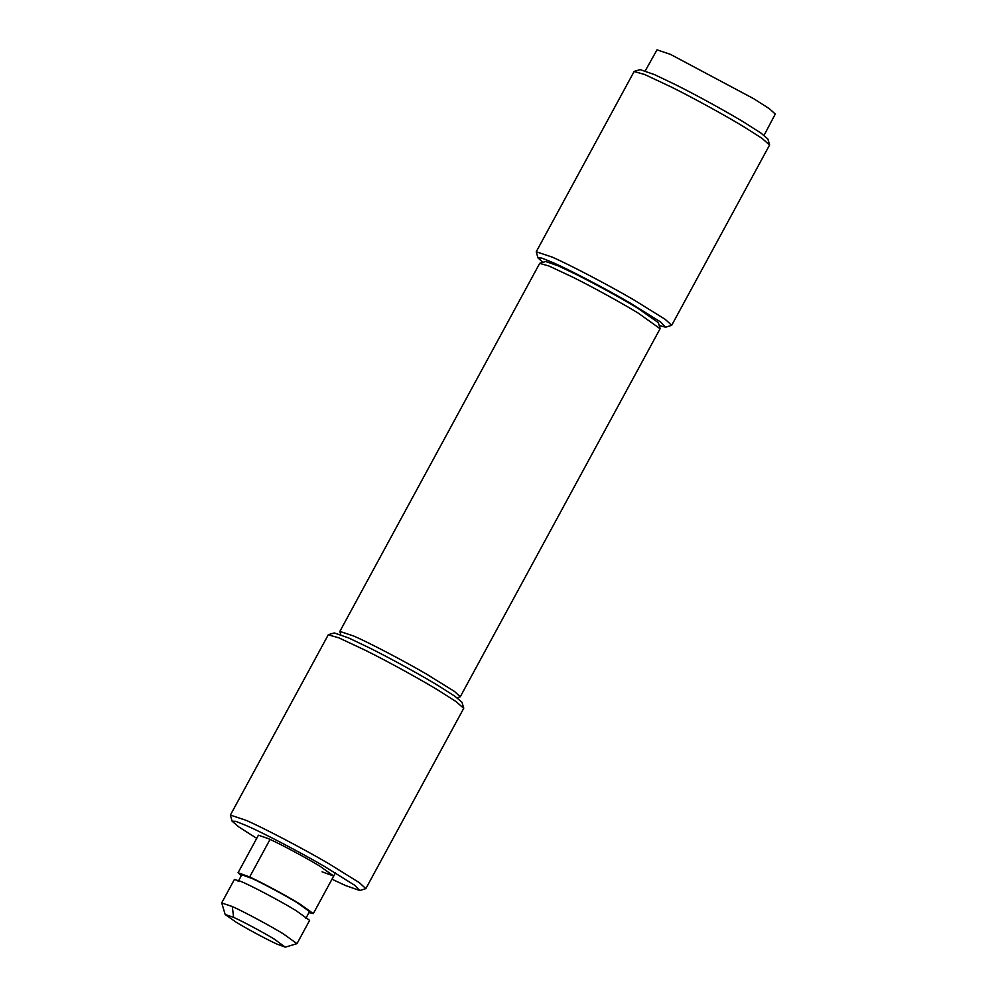 <?xml version="1.0" encoding="UTF-8"?>
<svg xmlns="http://www.w3.org/2000/svg" width="997" height="997" viewBox="0 0 997 997"><rect width="100%" height="100%" fill="white"/><g stroke="black" fill="none" stroke-linecap="round" stroke-linejoin="round"><path stroke-width="1.5" d="M671.691 325.321L769.559 145.051L762.194 138.471L744.933 127.442C727.685 116.898 695.108 98.853 671.43 87.075L644.61 74.488L634.117 71.51L536.236 251.78L552.051 257.052C568.278 264.08 607.946 284.731 634.154 300.072L665.211 319.352L671.691 325.321L665.635 327.203L660.562 321.956L630.44 303.188C605.678 288.706 568.228 269.202 552.899 262.56L541.695 258.049L537.956 257.874L542.867 262.336M634.379 71.323L640.161 69.628L654.493 74.625L675.168 84.496C697.526 95.625 728.296 112.661 744.585 122.619L760.885 133.037L767.852 138.957L769.572 144.739M659.216 325.508L665.635 327.203M537.956 257.874L536.236 251.78M308.995 912.554L313.307 913.601L299.623 903.818C287.51 896.353 261.663 882.407 249.661 876.961L238.059 872.736L241.274 875.79M305.867 918.312L309.544 911.557L297.231 902.746C286.326 896.029 263.071 883.492 252.266 878.581L241.822 874.78L238.146 881.547M285.267 947.15L296.994 943.648L283.31 933.865C270.823 926.151 243.866 911.669 232.289 906.522L221.733 902.97L225.185 914.523L236.139 922.213C246.134 928.381 267.695 939.959 276.954 944.084L285.267 947.15L274.449 939.236C264.454 933.067 242.894 921.49 233.622 917.365L225.185 914.523M296.994 943.648L309.631 920.356L295.959 910.573C281.316 901.525 249.362 884.675 240.414 881.248L234.382 879.504L221.745 902.784M764.063 135.33L775.267 114.057L769.447 108.785L753.744 98.728L670.458 54.361L657.011 49.85L645.271 70.837M460.265 696.778L660.089 328.736L638.192 313.083C622.863 303.711 593.9 287.672 572.864 277.203L549.011 266.025L539.689 263.37L339.865 631.4L353.923 636.098C368.342 642.342 403.598 660.699 426.903 674.333L454.507 691.469L460.265 696.778L457.075 697.8M539.925 263.208L545.708 261.501L558.357 265.925L576.59 274.624C599.683 286.351 620.097 297.567 637.843 308.272L658.369 322.679L660.101 328.462M340.737 634.64L339.865 631.4M365.837 888.639L463.705 708.369L456.339 701.788L439.079 690.759C421.831 680.216 389.254 662.17 365.575 650.393L338.756 637.806L328.262 634.827L230.382 815.085L246.197 820.369C262.423 827.398 302.091 848.048 328.3 863.39L359.356 882.669L365.837 888.639L359.78 890.52L354.708 885.274L324.586 866.505C299.823 852.024 262.373 832.52 247.044 825.877L235.84 821.366L232.102 821.192L239.068 827.111L256.728 838.34M328.524 634.64L334.307 632.945L348.638 637.943L369.314 647.813C391.659 658.942 422.429 675.978 438.73 685.936L455.031 696.355L461.997 702.274L463.717 708.044M331.976 879.204L345.448 885.51L359.78 890.52M232.102 821.192L230.382 815.085M322.093 871.827L333.696 876.039L320.012 866.256C307.35 858.442 279.908 843.724 268.542 838.714L258.447 835.187L238.059 872.736M270.05 839.412L249.661 876.961M233.622 917.365L232.289 906.522M313.307 913.601L335.416 872.886"/></g></svg>
